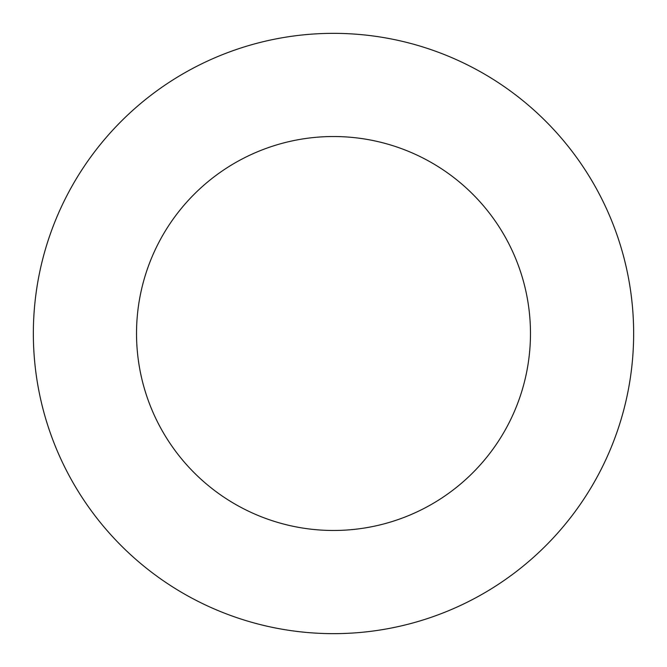 <?xml version="1.0" encoding="UTF-8"?>
<svg xmlns="http://www.w3.org/2000/svg" width="667" height="667" viewBox="0 0 667 667"><rect width="100%" height="100%" fill="white"/><g stroke="black" fill="none" stroke-linecap="round" stroke-linejoin="round"><path stroke-width="0.5" stroke-dasharray="3.33 2.5" d="M530.473 333.5A196.973 196.973 0 0 0 333.5 136.527A196.973 196.973 0 0 0 136.527 333.5A196.973 196.973 0 0 0 333.5 530.473A196.973 196.973 0 0 0 530.473 333.5M633.65 333.5A300.15 300.15 0 0 0 333.5 33.35A300.15 300.15 0 0 0 33.35 333.5A300.15 300.15 0 0 0 333.5 633.65A300.15 300.15 0 0 0 633.65 333.5"/><path stroke-width="1" d="M530.473 333.5A196.973 196.973 0 0 0 333.5 136.527A196.973 196.973 0 0 0 136.527 333.5A196.973 196.973 0 0 0 333.5 530.473A196.973 196.973 0 0 0 530.473 333.5M633.65 333.5A300.15 300.15 0 0 0 333.5 33.35A300.15 300.15 0 0 0 33.35 333.5A300.15 300.15 0 0 0 333.5 633.65A300.15 300.15 0 0 0 633.65 333.5"/></g></svg>
